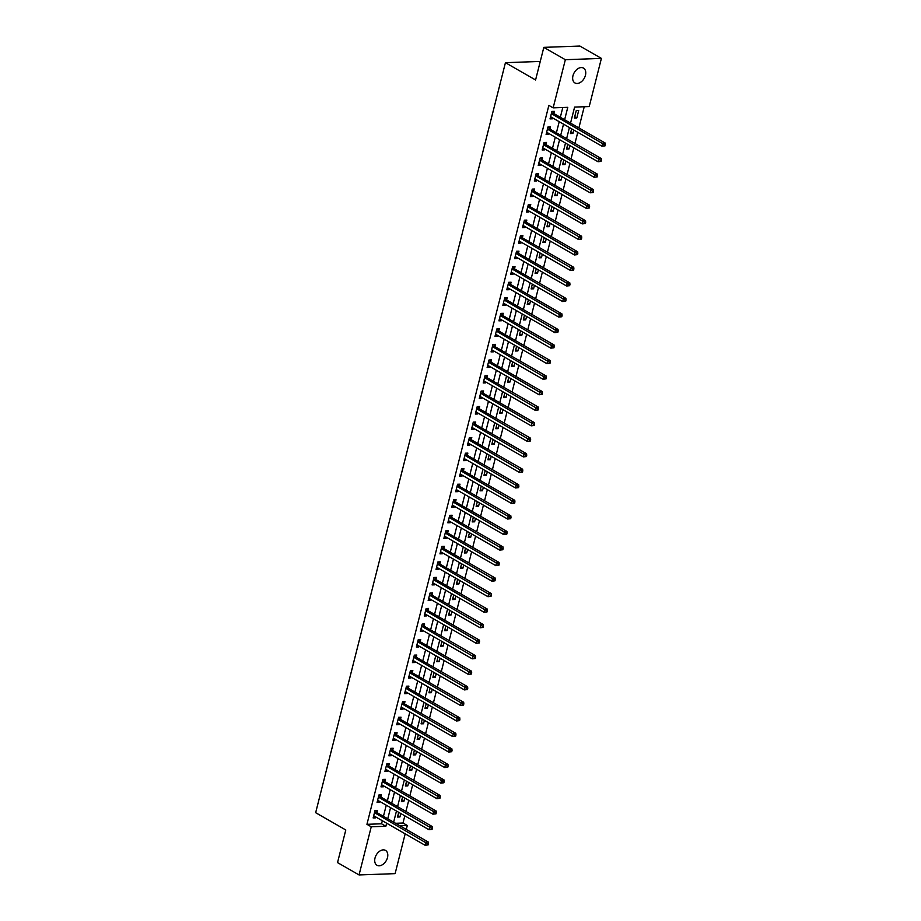 <?xml version="1.0" encoding="UTF-8"?>
<svg xmlns="http://www.w3.org/2000/svg" width="921" height="921" viewBox="0 0 921 921"><rect width="100%" height="100%" fill="white"/><g stroke="black" fill="none" stroke-linecap="round" stroke-linejoin="round"><path stroke-width="1.38" d="M375.008 858.061A8.565 5.745 -60.2 0 1 385.508 850.405A8.565 5.745 -60.2 0 1 387.488 857.601A8.565 5.745 -60.2 0 1 376.988 865.256A8.565 5.745 -60.2 0 1 375.008 858.061M572.966 75.741A8.565 5.745 -60.2 0 1 583.465 68.096A8.565 5.745 -60.2 0 1 585.445 75.292A8.565 5.745 -60.2 0 1 574.946 82.948A8.565 5.745 -60.2 0 1 572.966 75.741M405.182 833.839L395.109 873.638L359.052 874.95L337.535 862.597L345.789 829.982L315.661 812.69L505.433 62.686L535.573 79.977L543.827 47.362L579.885 46.05L601.401 58.403L589.221 106.56L574.6 107.089L570.536 123.138M395.581 823.282L402.995 823.017L404.814 815.833M405.931 811.436L408.74 800.303M409.857 795.894L412.677 784.773M413.782 780.363L416.603 769.231M417.72 764.833L420.54 753.7M421.645 749.291L424.466 738.17M425.583 733.761L428.392 722.628M429.508 718.23L432.329 707.098M433.446 702.688L436.255 691.567M437.371 687.158L440.192 676.026M441.309 671.628L444.118 660.495M445.234 656.086L448.055 644.965M449.16 640.556L451.981 629.423M453.097 625.025L455.907 613.893M457.023 609.483L459.844 598.362M460.961 593.953L463.77 582.82M464.886 578.423L467.707 567.29M468.824 562.881L471.633 551.748M472.749 547.35L475.57 536.218M476.675 531.82L479.496 520.687M480.612 516.278L483.433 505.145M484.538 500.748L487.359 489.615M488.475 485.206L491.284 474.085M492.401 469.675L495.222 458.543M496.338 454.145L499.147 443.013M500.264 438.603L503.085 427.482M504.201 423.073L507.011 411.94M508.127 407.543L510.948 396.41M512.053 392.001L514.874 380.88M515.99 376.47L518.799 365.338M519.916 360.94L522.737 349.807M523.853 345.398L526.662 334.277M527.779 329.868L530.6 318.735M531.716 314.337L534.525 303.205M535.642 298.795L538.463 287.674M539.568 283.265L542.388 272.132M543.505 267.735L546.326 256.602M547.431 252.193L550.251 241.072M551.368 236.662L554.177 225.53M555.294 221.132L558.114 210M559.231 205.59L562.04 194.469M563.157 190.06L565.978 178.927M567.094 174.53L569.903 163.397M571.02 158.988L573.841 147.867M574.946 143.457L577.766 132.325M578.883 127.927L584.236 106.732M402.995 823.017L407.301 825.481L406.299 829.441M576.27 110.555L574.393 118.015L576.822 117.923L578.71 110.462L576.27 110.555M571.653 128.813L570.456 133.545L572.897 133.464L573.76 130.034M567.727 144.355L566.53 149.087L568.959 148.995L569.834 145.564M563.79 159.886L562.593 164.617L565.034 164.525L565.897 161.094M559.864 175.416L558.667 180.148L561.096 180.067L561.971 176.636M555.927 190.958L554.73 195.689L557.17 195.597L558.034 192.167M552.001 206.488L550.804 211.22L553.245 211.128L554.108 207.697M548.064 222.03L546.867 226.75L549.307 226.67L550.182 223.239M544.138 237.56L542.941 242.292L545.382 242.2L546.245 238.769M540.213 253.091L539.015 257.822L541.444 257.73L542.319 254.3M536.275 268.633L535.078 273.353L537.519 273.272L538.382 269.841M532.35 284.163L531.152 288.895L533.581 288.803L534.456 285.372M528.412 299.693L527.215 304.425L529.656 304.333L530.519 300.902M524.486 315.235L523.289 319.955L525.718 319.875L526.593 316.444M520.549 330.766L519.352 335.497L521.793 335.405L522.656 331.974M516.623 346.296L515.426 351.028L517.867 350.936L518.73 347.505M512.686 361.838L511.5 366.558L513.93 366.477L514.804 363.047M508.76 377.368L507.563 382.1L510.004 382.008L510.867 378.577M504.835 392.899L503.637 397.63L506.066 397.538L506.941 394.107M500.897 408.44L499.7 413.161L502.141 413.08L503.004 409.649M496.972 423.971L495.774 428.702L498.203 428.61L499.078 425.18M493.034 439.501L491.837 444.233L494.278 444.141L495.141 440.71M489.109 455.043L487.911 459.763L490.352 459.683L491.215 456.252M485.171 470.573L483.974 475.305L486.415 475.213L487.29 471.782M481.246 486.104L480.048 490.835L482.489 490.743L483.352 487.313M477.32 501.646L476.122 506.366L478.552 506.285L479.427 502.854M473.382 517.176L472.185 521.908L474.626 521.816L475.489 518.385M469.457 532.706L468.259 537.438L470.689 537.357L471.564 533.927M465.519 548.248L464.322 552.98L466.763 552.888L467.626 549.457M461.594 563.779L460.396 568.51L462.826 568.418L463.7 564.987M457.656 579.309L456.459 584.041L458.9 583.96L459.763 580.529M453.731 594.851L452.533 599.583L454.974 599.49L455.837 596.06M449.793 610.381L448.608 615.113L451.037 615.021L451.912 611.59M445.868 625.923L444.67 630.643L447.111 630.563L447.974 627.132M441.942 641.453L440.745 646.185L443.174 646.093L444.049 642.662M438.005 656.984L436.807 661.715L439.248 661.623L440.111 658.193M434.079 672.526L432.882 677.246L435.311 677.165L436.186 673.735M430.142 688.056L428.944 692.788L431.385 692.696L432.248 689.265M426.216 703.586L425.018 708.318L427.459 708.226L428.323 704.795M422.279 719.128L421.081 723.848L423.522 723.768L424.397 720.337M418.353 734.659L417.155 739.39L419.596 739.298L420.46 735.867M414.427 750.189L413.23 754.921L415.659 754.829L416.534 751.398M410.49 765.731L409.292 770.451L411.733 770.37L412.596 766.94M406.564 781.261L405.367 785.993L407.796 785.901L408.671 782.47M402.627 796.792L401.429 801.523L403.87 801.431L404.733 798M398.701 812.334L397.504 817.054L399.933 816.973L400.808 813.542M564.631 119.742L567.773 107.331L553.153 107.861L548.858 105.397L366.938 824.318L381.559 823.788L382.33 820.726M383.447 816.317L386.256 805.196M387.373 800.786L390.193 789.654M391.31 785.256L394.119 774.124M395.236 769.714L398.056 758.593M399.173 754.184L401.982 743.051M403.099 738.654L405.919 727.521M407.024 723.112L409.845 711.991M410.962 707.581L413.782 696.449M414.887 692.051L417.708 680.918M418.825 676.509L421.634 665.388M422.751 660.979L425.571 649.846M426.688 645.448L429.497 634.316M430.614 629.906L433.434 618.785M434.551 614.376L437.36 603.243M438.477 598.846L441.297 587.713M442.402 583.304L445.223 572.183M446.34 567.773L449.149 556.641M450.265 552.243L453.086 541.111M454.203 536.701L457.012 525.569M458.128 521.171L460.949 510.038M462.066 505.641L464.875 494.508M465.991 490.099L468.812 478.966M469.917 474.568L472.738 463.436M473.855 459.026L476.675 447.905M477.78 443.496L480.601 432.363M481.718 427.966L484.527 416.833M485.643 412.424L488.464 401.303M489.581 396.893L492.39 385.761M493.506 381.363L496.327 370.23M497.444 365.821L500.253 354.7M501.369 350.291L504.19 339.158M505.295 334.76L508.116 323.628M509.232 319.219L512.041 308.098M513.158 303.688L515.979 292.556M517.095 288.158L519.905 277.025M521.021 272.616L523.842 261.495M524.958 257.086L527.768 245.953M528.884 241.555L531.705 230.423M532.81 226.013L535.631 214.892M536.747 210.483L539.568 199.35M540.673 194.953L543.494 183.82M544.61 179.411L547.419 168.29M548.536 163.88L551.357 152.748M552.473 148.35L555.282 137.217M556.399 132.808L559.22 121.676M560.336 117.278L562.8 107.515M553.832 113.375L554.35 111.349L551.909 111.441L550.021 118.901L552.462 118.809L552.681 117.934M549.906 128.905L550.413 126.891L547.983 126.971L546.095 134.431L548.525 134.339L548.755 133.464M545.969 144.447L546.487 142.421L544.046 142.513L542.158 149.962L544.599 149.881L544.818 148.995M542.043 159.978L542.55 157.952L540.12 158.044L538.232 165.504L540.673 165.412L540.892 164.537M538.117 175.508L538.624 173.493L536.183 173.574L534.295 181.034L536.736 180.942L536.955 180.067M534.18 191.05L534.698 189.024L532.257 189.116L530.369 196.564L532.81 196.484L533.029 195.597M530.254 206.58L530.761 204.554L528.32 204.646L526.444 212.106L528.873 212.014L529.091 211.139M526.317 222.111L526.835 220.096L524.394 220.177L522.506 227.637L524.947 227.545L525.166 226.67M522.391 237.653L522.898 235.626L520.469 235.718L518.581 243.167L521.01 243.086L521.24 242.211M518.454 253.183L518.972 251.157L516.531 251.249L514.643 258.709L517.084 258.617L517.303 257.742M514.528 268.713L515.035 266.699L512.606 266.779L510.718 274.239L513.147 274.147L513.377 273.272M510.591 284.255L511.109 282.229L508.668 282.321L506.78 289.77L509.221 289.689L509.44 288.814M506.665 299.786L507.172 297.759L504.743 297.851L502.854 305.312L505.295 305.219L505.514 304.344M502.739 315.316L503.246 313.301L500.805 313.382L498.929 320.842L501.358 320.75L501.577 319.875M498.802 330.858L499.32 328.832L496.88 328.924L494.991 336.372L497.432 336.292L497.651 335.417M494.876 346.388L495.383 344.362L492.954 344.454L491.066 351.914L493.495 351.822L493.725 350.947M490.939 361.918L491.457 359.904L489.016 359.984L487.128 367.444L489.569 367.352L489.788 366.477M487.013 377.46L487.52 375.434L485.091 375.526L483.203 382.975L485.632 382.894L485.862 382.019M483.076 392.991L483.594 390.965L481.153 391.057L479.265 398.517L481.706 398.425L481.925 397.55M479.15 408.521L479.657 406.506L477.228 406.587L475.34 414.047L477.78 413.955L477.999 413.08M475.224 424.063L475.731 422.037L473.29 422.129L471.402 429.589L473.843 429.497L474.062 428.622M471.287 439.593L471.805 437.567L469.365 437.659L467.477 445.119L469.917 445.027L470.136 444.152M467.361 455.124L467.868 453.109L465.427 453.201L463.551 460.65L465.98 460.569L466.199 459.683M463.424 470.666L463.942 468.639L461.502 468.731L459.614 476.192L462.054 476.099L462.273 475.224M459.498 486.196L460.005 484.181L457.576 484.262L455.688 491.722L458.117 491.63L458.347 490.755M455.561 501.726L456.079 499.712L453.639 499.804L451.75 507.252L454.191 507.172L454.41 506.285M451.635 517.268L452.142 515.242L449.713 515.334L447.825 522.794L450.254 522.702L450.484 521.827M447.698 532.799L448.216 530.784L445.776 530.864L443.887 538.325L446.328 538.232L446.547 537.357M443.772 548.34L444.279 546.314L441.85 546.406L439.962 553.855L442.402 553.774L442.621 552.888M439.847 563.871L440.353 561.845L437.912 561.937L436.036 569.397L438.465 569.305L438.684 568.43M435.909 579.401L436.427 577.386L433.987 577.467L432.099 584.927L434.539 584.835L434.758 583.96M431.984 594.943L432.49 592.917L430.061 593.009L428.173 600.457L430.602 600.377L430.832 599.49M428.046 610.473L428.564 608.447L426.124 608.539L424.236 615.999L426.676 615.907L426.895 615.032M424.12 626.004L424.627 623.989L422.198 624.07L420.31 631.53L422.739 631.438L422.969 630.563M420.183 641.546L420.701 639.519L418.261 639.611L416.373 647.06L418.813 646.979L419.032 646.105M416.257 657.076L416.764 655.05L414.335 655.142L412.447 662.602L414.887 662.51L415.106 661.635M412.332 672.606L412.838 670.592L410.398 670.672L408.51 678.132L410.95 678.04L411.169 677.165M408.394 688.148L408.912 686.122L406.472 686.214L404.584 693.663L407.024 693.582L407.243 692.707M404.469 703.679L404.975 701.652L402.535 701.744L400.658 709.205L403.087 709.112L403.306 708.237M400.531 719.209L401.049 717.194L398.609 717.275L396.721 724.735L399.161 724.643L399.38 723.768M396.606 734.751L397.112 732.725L394.683 732.817L392.795 740.265L395.224 740.185L395.454 739.31M392.668 750.281L393.186 748.255L390.746 748.347L388.858 755.807L391.298 755.715L391.517 754.84M388.743 765.812L389.249 763.797L386.82 763.877L384.932 771.338L387.361 771.245L387.591 770.37M384.805 781.353L385.323 779.327L382.883 779.419L380.995 786.868L383.435 786.787L383.654 785.912M380.88 796.884L381.386 794.858L378.957 794.95L377.069 802.41L379.51 802.318L379.728 801.443M376.954 812.414L377.46 810.399L375.02 810.48L373.143 817.94L375.572 817.848L375.791 816.973M540.259 61.431L505.433 62.686M543.827 47.362L565.344 59.704L601.401 58.403M359.052 874.95L371.244 826.793L385.864 826.264L386.636 823.201M366.938 824.318L371.244 826.793M553.153 107.861L565.344 59.704M387.753 818.792L390.562 807.659M391.678 803.262L394.499 792.129M395.616 787.72L398.425 776.599M399.541 772.189L402.362 761.057M403.467 756.659L406.288 745.526M407.404 741.117L410.225 729.996M411.33 725.587L414.151 714.454M415.267 710.056L418.076 698.924M419.193 694.515L422.014 683.382M423.13 678.984L425.939 667.852M427.056 663.454L429.877 652.321M430.993 647.912L433.803 636.779M434.919 632.382L437.74 621.249M438.845 616.84L441.666 605.719M442.782 601.309L445.591 590.177M446.708 585.779L449.529 574.646M450.645 570.237L453.454 559.116M454.571 554.707L457.392 543.574M458.508 539.176L461.317 528.044M462.434 523.635L465.255 512.513M466.36 508.104L469.18 496.972M470.297 492.574L473.118 481.441M474.223 477.032L477.043 465.911M478.16 461.502L480.969 450.369M482.086 445.971L484.907 434.839M486.023 430.429L488.832 419.308M489.949 414.899L492.77 403.766M493.886 399.369L496.695 388.236M497.812 383.827L500.633 372.706M501.738 368.296L504.558 357.164M505.675 352.766L508.484 341.633M509.601 337.224L512.421 326.103M513.538 321.694L516.347 310.561M517.464 306.163L520.284 295.031M521.401 290.622L524.21 279.489M525.327 275.091L528.147 263.959M529.253 259.561L532.073 248.428M533.19 244.019L536.01 232.886M537.116 228.489L539.936 217.356M541.053 212.947L543.862 201.826M544.979 197.416L547.799 186.284M548.916 181.886L551.725 170.753M552.842 166.344L555.662 155.223M556.779 150.814L559.588 139.681M560.705 135.283L563.525 124.151M399.887 825.757L407.301 825.481M569.42 127.535L566.611 138.668M565.494 143.077L562.673 154.198M561.557 158.608L558.748 169.74M557.631 174.138L554.81 185.271M553.705 189.68L550.885 200.801M549.768 205.21L546.947 216.343M545.842 220.741L543.022 231.873M541.905 236.283L539.096 247.404M537.979 251.813L535.159 262.946M534.042 267.343L531.233 278.476M530.116 282.885L527.296 294.006M526.179 298.416L523.37 309.548M522.253 313.946L519.432 325.078M518.327 329.488L515.507 340.609M514.39 345.018L511.581 356.151M510.464 360.548L507.644 371.681M506.527 376.09L503.718 387.223M502.601 391.621L499.781 402.753M498.664 407.151L495.855 418.284M494.738 422.693L491.918 433.826M490.812 438.223L487.992 449.356M486.875 453.765L484.055 464.886M482.949 469.296L480.129 480.428M479.012 484.826L476.203 495.959M475.086 500.368L472.266 511.489M471.149 515.898L468.34 527.031M467.223 531.429L464.403 542.561M463.286 546.97L460.477 558.091M459.36 562.501L456.54 573.633M455.435 578.031L452.614 589.164M451.497 593.573L448.688 604.694M447.571 609.103L444.751 620.236M443.634 624.634L440.825 635.766M439.708 640.176L436.888 651.297M435.771 655.706L432.962 666.839M431.845 671.236L429.025 682.369M427.92 686.778L425.099 697.899M423.982 702.309L421.162 713.441M420.057 717.839L417.236 728.972M416.119 733.381L413.31 744.502M412.194 748.911L409.373 760.044M408.256 764.442L405.447 775.574M404.331 779.983L401.51 791.116M400.393 795.514L397.584 806.646M396.467 811.044L393.647 822.177M381.559 823.788L385.864 826.264M550.355 117.6L552.462 118.809M574.716 116.714L576.822 117.923M397.826 815.764L399.933 816.973M401.763 800.222L403.87 801.431M405.689 784.692L407.796 785.901M409.626 769.162L411.733 770.37M413.552 753.62L415.659 754.829M417.489 738.089L419.596 739.298M421.415 722.559L423.522 723.768M425.341 707.017L427.459 708.226M429.278 691.487L431.385 692.696M433.204 675.956L435.311 677.165M437.141 660.415L439.248 661.623M441.067 644.884L443.174 646.093M445.004 629.354L447.111 630.563M448.93 613.812L451.037 615.021M452.867 598.282L454.974 599.49M456.793 582.74L458.9 583.96M460.719 567.209L462.826 568.418M464.656 551.679L466.763 552.888M468.582 536.137L470.689 537.357M472.519 520.607L474.626 521.816M476.445 505.076L478.552 506.285M480.382 489.535L482.489 490.743M484.308 474.004L486.415 475.213M488.234 458.474L490.352 459.683M492.171 442.932L494.278 444.141M496.097 427.402L498.203 428.61M500.034 411.871L502.141 413.08M503.96 396.329L506.066 397.538M507.897 380.799L510.004 382.008M511.823 365.269L513.93 366.477M515.76 349.727L517.867 350.936M519.686 334.196L521.793 335.405M523.612 318.666L525.718 319.875M527.549 303.124L529.656 304.333M531.475 287.594L533.581 288.803M535.412 272.063L537.519 273.272M539.338 256.522L541.444 257.73M543.275 240.991L545.382 242.2M547.201 225.461L549.307 226.67M551.126 209.919L553.245 211.128M555.064 194.389L557.17 195.597M558.989 178.847L561.096 180.067M562.927 163.316L565.034 164.525M566.852 147.786L568.959 148.995M570.79 132.244L572.897 133.464M546.418 133.131L548.525 134.339M542.492 148.672L544.599 149.881M538.555 164.203L540.673 165.412M534.629 179.733L536.736 180.942M530.703 195.275L532.81 196.484M526.766 210.805L528.873 212.014M522.84 226.336L524.947 227.545M518.903 241.878L521.01 243.086M514.977 257.408L517.084 258.617M511.04 272.938L513.147 274.147M507.114 288.48L509.221 289.689M503.177 304.011L505.295 305.219M499.251 319.541L501.358 320.75M495.325 335.083L497.432 336.292M491.388 350.613L493.495 351.822M487.462 366.144L489.569 367.352M483.525 381.685L485.632 382.894M479.599 397.216L481.706 398.425M475.662 412.746L477.78 413.955M471.736 428.288L473.843 429.497M467.81 443.818L469.917 445.027M463.873 459.349L465.98 460.569M459.947 474.891L462.054 476.099M456.01 490.421L458.117 491.63M452.084 505.951L454.191 507.172M448.147 521.493L450.254 522.702M444.221 537.024L446.328 538.232M440.284 552.565L442.402 553.774M436.358 568.096L438.465 569.305M432.433 583.626L434.539 584.835M428.495 599.168L430.602 600.377M424.569 614.698L426.676 615.907M420.632 630.229L422.739 631.438M416.706 645.771L418.813 646.979M412.769 661.301L414.887 662.51M408.843 676.831L410.95 678.04M404.918 692.373L407.024 693.582M400.98 707.904L403.087 709.112M397.055 723.434L399.161 724.643M393.117 738.976L395.224 740.185M389.192 754.506L391.298 755.715M385.254 770.037L387.361 771.245M381.329 785.578L383.435 786.787M377.391 801.109L379.51 802.318M373.466 816.639L375.572 817.848M605.028 145.863L605.339 144.62L604.36 144.655L604.049 145.898L605.028 145.863L601.966 146.209L551 116.967A1.335 0.921 -92.1 0 0 550.654 116.875L550.539 116.875M604.049 145.898L601.966 146.209L602.748 143.112L605.189 143.02L554.223 113.778A1.335 0.921 -92.1 0 1 553.924 113.502L552.393 111.418M551.403 113.467L551.495 113.582A1.335 0.921 -92.1 0 0 551.794 113.859L604.36 144.655M605.339 144.62L605.189 143.02M601.091 161.394L601.413 160.15L600.434 160.185L600.124 161.428L601.091 161.394L598.04 161.751L547.074 132.497A1.335 0.921 -92.1 0 0 546.729 132.405L546.602 132.405M600.124 161.428L598.04 161.751L598.823 158.642L601.252 158.55L550.298 129.308A1.335 0.921 -92.1 0 1 549.998 129.032L548.467 126.96M547.465 128.998L547.558 129.124A1.335 0.921 -92.1 0 0 547.857 129.401L600.434 160.185M601.413 160.15L601.252 158.55M597.165 176.936L597.476 175.692L596.509 175.727L596.186 176.97L597.165 176.936L594.103 177.281L543.148 148.039A1.335 0.921 -92.1 0 0 542.803 147.947L542.676 147.947M596.186 176.97L594.103 177.281L594.885 174.173L597.326 174.092L546.36 144.839A1.335 0.921 -92.1 0 1 546.061 144.562L544.53 142.49M543.54 144.528L543.632 144.655A1.335 0.921 -92.1 0 0 543.931 144.931L596.509 175.727M597.476 175.692L597.326 174.092M593.228 192.466L593.55 191.223L592.571 191.257L592.261 192.501L593.228 192.466L590.177 192.811L539.211 163.57A1.335 0.921 -92.1 0 0 538.866 163.478L538.739 163.478M592.261 192.501L590.177 192.811L590.96 189.714L593.4 189.622L542.434 160.381A1.335 0.921 -92.1 0 1 542.135 160.104L540.604 158.021M539.602 160.07L539.694 160.185A1.335 0.921 -92.1 0 0 539.994 160.461L592.571 191.257M593.55 191.223L593.4 189.622M589.302 207.996L589.613 206.753L588.646 206.788L588.323 208.031L589.302 207.996L586.24 208.353L535.285 179.111A1.335 0.921 -92.1 0 0 534.94 179.008L534.813 179.008M588.323 208.031L586.24 208.353L587.034 205.245L589.463 205.153L538.509 175.911A1.335 0.921 -92.1 0 1 538.209 175.635L536.667 173.562M535.677 175.6L535.769 175.727A1.335 0.921 -92.1 0 0 536.068 176.003L588.646 206.788M589.613 206.753L589.463 205.153M585.376 223.538L585.687 222.295L584.708 222.329L584.398 223.573L585.376 223.538L582.314 223.884L531.348 194.642A1.335 0.921 -92.1 0 0 531.003 194.55L530.876 194.55M584.398 223.573L582.314 223.884L583.097 220.775L585.537 220.695L534.571 191.441A1.335 0.921 -92.1 0 1 534.272 191.177L532.741 189.093M531.739 191.131L531.843 191.257A1.335 0.921 -92.1 0 0 532.131 191.533L584.708 222.329M585.687 222.295L585.537 220.695M581.439 239.069L581.75 237.825L580.783 237.86L580.472 239.103L581.439 239.069L578.376 239.414L527.422 210.172A1.335 0.921 -92.1 0 0 527.077 210.08L526.95 210.08M580.472 239.103L578.376 239.414L579.171 236.317L581.6 236.225L530.646 206.983A1.335 0.921 -92.1 0 1 530.346 206.707L528.804 204.623M527.814 206.672L527.906 206.799A1.335 0.921 -92.1 0 0 528.205 207.064L580.783 237.86M581.75 237.825L581.6 236.225M577.513 254.599L577.824 253.356L576.845 253.39L576.534 254.633L577.513 254.599L574.451 254.956L523.485 225.714A1.335 0.921 -92.1 0 0 523.14 225.61L523.024 225.61M576.534 254.633L574.451 254.956L575.234 251.847L577.674 251.755L526.708 222.514A1.335 0.921 -92.1 0 1 526.409 222.237L524.878 220.165M523.888 222.203L523.98 222.329A1.335 0.921 -92.1 0 0 524.279 222.606L576.845 253.39M577.824 253.356L577.674 251.755M573.576 270.141L573.898 268.897L572.92 268.932L572.609 270.175L573.576 270.141L570.513 270.486L519.559 241.244A1.335 0.921 -92.1 0 0 519.214 241.152L519.087 241.152M572.609 270.175L570.513 270.486L571.308 267.378L573.737 267.297L522.783 238.044A1.335 0.921 -92.1 0 1 522.483 237.779L520.952 235.695M519.951 237.733L520.043 237.86A1.335 0.921 -92.1 0 0 520.342 238.136L572.92 268.932M573.898 268.897L573.737 267.297M569.65 285.671L569.961 284.428L568.994 284.462L568.671 285.706L569.65 285.671L566.588 286.017L515.622 256.775A1.335 0.921 -92.1 0 0 515.288 256.683L515.161 256.683M568.671 285.706L566.588 286.017L567.371 282.92L569.811 282.828L518.845 253.586A1.335 0.921 -92.1 0 1 518.546 253.31L517.015 251.226M516.025 253.275L516.117 253.402A1.335 0.921 -92.1 0 0 516.416 253.666L568.994 284.462M569.961 284.428L569.811 282.828M565.713 301.202L566.035 299.958L565.057 299.993L564.746 301.236L565.713 301.202L562.662 301.558L511.696 272.317A1.335 0.921 -92.1 0 0 511.351 272.213L511.224 272.213M564.746 301.236L562.662 301.558L563.445 298.45L565.885 298.358L514.92 269.116A1.335 0.921 -92.1 0 1 514.62 268.84L513.089 266.768M512.088 268.805L512.18 268.932A1.335 0.921 -92.1 0 0 512.479 269.208L565.057 299.993M566.035 299.958L565.885 298.358M561.787 316.743L562.098 315.5L561.131 315.535L560.808 316.778L561.787 316.743L558.725 317.089L507.77 287.847A1.335 0.921 -92.1 0 0 507.425 287.755L507.298 287.755M560.808 316.778L558.725 317.089L559.508 313.98L561.948 313.9L510.982 284.647A1.335 0.921 -92.1 0 1 510.695 284.382L509.152 282.298M508.162 284.336L508.254 284.462A1.335 0.921 -92.1 0 0 508.553 284.739L561.131 315.535M562.098 315.5L561.948 313.9M557.861 332.274L558.172 331.03L557.193 331.065L556.883 332.308L557.861 332.274L554.799 332.631L503.833 303.377A1.335 0.921 -92.1 0 0 503.488 303.285L503.361 303.285M556.883 332.308L554.799 332.631L555.582 329.522L558.022 329.43L507.057 300.188A1.335 0.921 -92.1 0 1 506.757 299.912L505.226 297.84M504.224 299.878L504.317 300.004A1.335 0.921 -92.1 0 0 504.616 300.269L557.193 331.065M558.172 331.03L558.022 329.43M553.924 347.804L554.235 346.561L553.268 346.595L552.945 347.839L553.924 347.804L550.862 348.161L499.907 318.919A1.335 0.921 -92.1 0 0 499.562 318.816L499.435 318.816M552.945 347.839L550.862 348.161L551.656 345.053L554.085 344.961L503.131 315.719A1.335 0.921 -92.1 0 1 502.831 315.443L501.289 313.37M500.299 315.408L500.391 315.535A1.335 0.921 -92.1 0 0 500.69 315.811L553.268 346.595M554.235 346.561L554.085 344.961M549.998 363.346L550.309 362.103L549.33 362.137L549.02 363.381L549.998 363.346L546.936 363.691L495.97 334.45A1.335 0.921 -92.1 0 0 495.625 334.358L495.51 334.358M549.02 363.381L546.936 363.691L547.719 360.583L550.159 360.502L499.194 331.249A1.335 0.921 -92.1 0 1 498.894 330.984L497.363 328.901M496.373 330.938L496.465 331.065A1.335 0.921 -92.1 0 0 496.764 331.341L549.33 362.137M550.309 362.103L550.159 360.502M546.061 378.876L546.383 377.633L545.405 377.668L545.094 378.911L546.061 378.876L542.999 379.233L492.044 349.98A1.335 0.921 -92.1 0 0 491.699 349.888L491.572 349.888M545.094 378.911L542.999 379.233L543.793 376.125L546.222 376.033L495.268 346.791A1.335 0.921 -92.1 0 1 494.968 346.515L493.437 344.442M492.436 346.48L492.528 346.607A1.335 0.921 -92.1 0 0 492.827 346.872L545.405 377.668M546.383 377.633L546.222 376.033M542.135 394.407L542.446 393.163L541.467 393.198L541.157 394.441L542.135 394.407L539.073 394.764L488.107 365.522A1.335 0.921 -92.1 0 0 487.773 365.418L487.646 365.43M541.157 394.441L539.073 394.764L539.856 391.655L542.296 391.563L491.33 362.321A1.335 0.921 -92.1 0 1 491.031 362.045L489.5 359.973M488.51 362.011L488.602 362.137A1.335 0.921 -92.1 0 0 488.901 362.414L541.467 393.198M542.446 393.163L542.296 391.563M538.198 409.949L538.52 408.705L537.542 408.74L537.231 409.983L538.198 409.949L535.147 410.294L484.181 381.052A1.335 0.921 -92.1 0 0 483.836 380.96L483.709 380.96M537.231 409.983L535.147 410.294L535.93 407.186L538.359 407.105L487.405 377.852A1.335 0.921 -92.1 0 1 487.105 377.587L485.574 375.503M484.573 377.541L484.665 377.668A1.335 0.921 -92.1 0 0 484.964 377.944L537.542 408.74M538.52 408.705L538.359 407.105M534.272 425.479L534.583 424.236L533.616 424.27L533.294 425.514L534.272 425.479L531.21 425.836L480.255 396.583A1.335 0.921 -92.1 0 0 479.91 396.49L479.783 396.49M533.294 425.514L531.21 425.836L531.993 422.727L534.433 422.635L483.467 393.394A1.335 0.921 -92.1 0 1 483.18 393.117L481.637 391.045M480.647 393.083L480.739 393.209A1.335 0.921 -92.1 0 0 481.038 393.474L533.616 424.27M534.583 424.236L534.433 422.635M530.335 441.009L530.657 439.766L529.679 439.812L529.368 441.044L530.335 441.009L527.284 441.366L476.318 412.124A1.335 0.921 -92.1 0 0 475.973 412.021L475.846 412.032M529.368 441.044L527.284 441.366L528.067 438.258L530.508 438.166L479.542 408.924A1.335 0.921 -92.1 0 1 479.242 408.648L477.711 406.575M476.71 408.613L476.802 408.74A1.335 0.921 -92.1 0 0 477.101 409.016L529.679 439.812M530.657 439.766L530.508 438.166M526.409 456.551L526.72 455.308L525.753 455.342L525.431 456.586L526.409 456.551L523.347 456.897L472.392 427.655A1.335 0.921 -92.1 0 0 472.047 427.563L471.92 427.563M525.431 456.586L523.347 456.897L524.141 453.788L526.57 453.708L475.616 424.466A1.335 0.921 -92.1 0 1 475.317 424.19L473.774 422.106M472.784 424.144L472.876 424.27A1.335 0.921 -92.1 0 0 473.175 424.546L525.753 455.342M526.72 455.308L526.57 453.708M522.483 472.082L522.794 470.838L521.816 470.873L521.505 472.116L522.483 472.082L519.421 472.438L468.455 443.185A1.335 0.921 -92.1 0 0 468.11 443.093L467.983 443.093M521.505 472.116L519.421 472.438L520.204 469.33L522.644 469.238L471.679 439.996A1.335 0.921 -92.1 0 1 471.379 439.72L469.848 437.648M468.847 439.685L468.95 439.812A1.335 0.921 -92.1 0 0 469.238 440.088L521.816 470.873M522.794 470.838L522.644 469.238M518.546 487.612L518.868 486.369L517.89 486.415L517.579 487.658L518.546 487.612L515.484 487.969L464.529 458.727A1.335 0.921 -92.1 0 0 464.184 458.635L464.057 458.635M517.579 487.658L515.484 487.969L516.278 484.86L518.707 484.768L467.753 455.527A1.335 0.921 -92.1 0 1 467.454 455.25L465.922 453.178M464.921 455.216L465.013 455.342A1.335 0.921 -92.1 0 0 465.312 455.619L517.89 486.415M518.868 486.369L518.707 484.768M514.62 503.154L514.931 501.91L513.953 501.945L513.642 503.188L514.62 503.154L511.558 503.499L460.592 474.257A1.335 0.921 -92.1 0 0 460.247 474.165L460.132 474.165M513.642 503.188L511.558 503.499L512.341 500.391L514.781 500.31L463.816 471.068A1.335 0.921 -92.1 0 1 463.516 470.792L461.985 468.708M460.995 470.746L461.087 470.873A1.335 0.921 -92.1 0 0 461.386 471.149L513.953 501.945M514.931 501.91L514.781 500.31M510.683 518.684L511.005 517.441L510.027 517.475L509.716 518.719L510.683 518.684L507.621 519.041L456.666 489.788A1.335 0.921 -92.1 0 0 456.321 489.696L456.194 489.696M509.716 518.719L507.621 519.041L508.415 515.933L510.844 515.841L459.89 486.599A1.335 0.921 -92.1 0 1 459.591 486.323L458.059 484.25M457.058 486.288L457.15 486.415A1.335 0.921 -92.1 0 0 457.449 486.691L510.027 517.475M511.005 517.441L510.844 515.841M506.757 534.215L507.068 532.983L506.101 533.017L505.779 534.261L506.757 534.215L503.695 534.571L452.729 505.33A1.335 0.921 -92.1 0 0 452.395 505.238L452.269 505.238M505.779 534.261L503.695 534.571L504.478 531.463L506.918 531.371L455.953 502.129A1.335 0.921 -92.1 0 1 455.653 501.853L454.122 499.781M453.132 501.818L453.224 501.945A1.335 0.921 -92.1 0 0 453.523 502.221L506.101 533.017M507.068 532.983L506.918 531.371M502.82 549.756L503.142 548.513L502.164 548.548L501.853 549.791L502.82 549.756L499.769 550.102L448.803 520.86A1.335 0.921 -92.1 0 0 448.458 520.768L448.331 520.768M501.853 549.791L499.769 550.102L500.552 546.993L502.993 546.913L452.027 517.671A1.335 0.921 -92.1 0 1 451.727 517.395L450.196 515.311M449.195 517.36L449.287 517.475A1.335 0.921 -92.1 0 0 449.586 517.752L502.164 548.548M503.142 548.513L502.993 546.913M498.894 565.287L499.205 564.043L498.238 564.078L497.916 565.321L498.894 565.287L495.832 565.644L444.878 536.39A1.335 0.921 -92.1 0 0 444.532 536.298L444.406 536.298M497.916 565.321L495.832 565.644L496.615 562.535L499.055 562.443L448.101 533.201A1.335 0.921 -92.1 0 1 447.802 532.925L446.259 530.853M445.269 532.891L445.361 533.017A1.335 0.921 -92.1 0 0 445.66 533.294L498.238 564.078M499.205 564.043L499.055 562.443M494.968 580.829L495.279 579.585L494.301 579.62L493.99 580.863L494.968 580.829L491.906 581.174L440.94 551.932A1.335 0.921 -92.1 0 0 440.595 551.84L440.468 551.84M493.99 580.863L491.906 581.174L492.689 578.066L495.13 577.985L444.164 548.732A1.335 0.921 -92.1 0 1 443.864 548.456L442.333 546.383M441.332 548.421L441.424 548.548A1.335 0.921 -92.1 0 0 441.723 548.824L494.301 579.62M495.279 579.585L495.13 577.985M491.031 596.359L491.342 595.116L490.375 595.15L490.053 596.394L491.031 596.359L487.969 596.704L437.015 567.463A1.335 0.921 -92.1 0 0 436.669 567.371L436.542 567.371M490.053 596.394L487.969 596.704L488.763 593.608L491.192 593.515L440.238 564.274A1.335 0.921 -92.1 0 1 439.939 563.997L438.396 561.914M437.406 563.963L437.498 564.078A1.335 0.921 -92.1 0 0 437.797 564.354L490.375 595.15M491.342 595.116L491.192 593.515M487.105 611.889L487.416 610.646L486.438 610.681L486.127 611.924L487.105 611.889L484.043 612.246L433.077 583.005A1.335 0.921 -92.1 0 0 432.732 582.901L432.617 582.901M486.127 611.924L484.043 612.246L484.826 609.138L487.267 609.046L436.301 579.804A1.335 0.921 -92.1 0 1 436.001 579.528L434.47 577.455M433.48 579.493L433.572 579.62A1.335 0.921 -92.1 0 0 433.872 579.896L486.438 610.681M487.416 610.646L487.267 609.046M483.168 627.431L483.49 626.188L482.512 626.222L482.201 627.466L483.168 627.431L480.106 627.777L429.151 598.535A1.335 0.921 -92.1 0 0 428.806 598.443L428.679 598.443M482.201 627.466L480.106 627.777L480.9 624.668L483.329 624.588L432.375 595.334A1.335 0.921 -92.1 0 1 432.076 595.058L430.544 592.986M429.543 595.024L429.635 595.15A1.335 0.921 -92.1 0 0 429.934 595.427L482.512 626.222M483.49 626.188L483.329 624.588M479.242 642.962L479.553 641.718L478.575 641.753L478.264 642.996L479.242 642.962L476.18 643.307L425.214 614.065A1.335 0.921 -92.1 0 0 424.88 613.973L424.754 613.973M478.264 642.996L476.18 643.307L476.963 640.21L479.404 640.118L428.438 610.876A1.335 0.921 -92.1 0 1 428.138 610.6L426.607 608.516M425.617 610.565L425.709 610.692A1.335 0.921 -92.1 0 0 426.009 610.957L478.575 641.753M479.553 641.718L479.404 640.118M475.305 658.492L475.627 657.249L474.649 657.283L474.338 658.527L475.305 658.492L472.254 658.849L421.288 629.607A1.335 0.921 -92.1 0 0 420.943 629.504L420.816 629.504M474.338 658.527L472.254 658.849L473.037 655.74L475.466 655.648L424.512 626.407A1.335 0.921 -92.1 0 1 424.213 626.13L422.681 624.058M421.68 626.096L421.772 626.222A1.335 0.921 -92.1 0 0 422.071 626.499L474.649 657.283M475.627 657.249L475.466 655.648M471.379 674.034L471.69 672.791L470.723 672.825L470.401 674.068L471.379 674.034L468.317 674.379L417.363 645.137A1.335 0.921 -92.1 0 0 417.017 645.045L416.891 645.045M470.401 674.068L468.317 674.379L469.1 671.271L471.54 671.19L420.575 641.937A1.335 0.921 -92.1 0 1 420.287 641.672L418.744 639.588M417.754 641.626L417.846 641.753A1.335 0.921 -92.1 0 0 418.146 642.029L470.723 672.825M471.69 672.791L471.54 671.19M467.454 689.564L467.764 688.321L466.786 688.355L466.475 689.599L467.454 689.564L464.391 689.91L413.425 660.668A1.335 0.921 -92.1 0 0 413.08 660.576L412.953 660.576M466.475 689.599L464.391 689.91L465.174 686.813L467.615 686.721L416.649 657.479A1.335 0.921 -92.1 0 1 416.35 657.203L414.818 655.119M413.817 657.168L413.909 657.295A1.335 0.921 -92.1 0 0 414.208 657.559L466.786 688.355M467.764 688.321L467.615 686.721M463.516 705.095L463.827 703.851L462.86 703.886L462.538 705.129L463.516 705.095L460.454 705.451L409.5 676.21A1.335 0.921 -92.1 0 0 409.154 676.106L409.028 676.106M462.538 705.129L460.454 705.451L461.248 702.343L463.677 702.251L412.723 673.009A1.335 0.921 -92.1 0 1 412.424 672.733L410.881 670.661M409.891 672.698L409.983 672.825A1.335 0.921 -92.1 0 0 410.282 673.101L462.86 703.886M463.827 703.851L463.677 702.251M459.591 720.636L459.901 719.393L458.923 719.428L458.612 720.671L459.591 720.636L456.528 720.982L405.562 691.74A1.335 0.921 -92.1 0 0 405.217 691.648L405.09 691.648M458.612 720.671L456.528 720.982L457.311 717.873L459.752 717.793L408.786 688.54A1.335 0.921 -92.1 0 1 408.487 688.275L406.955 686.191M405.954 688.229L406.057 688.355A1.335 0.921 -92.1 0 0 406.357 688.632L458.923 719.428M459.901 719.393L459.752 717.793M455.653 736.167L455.976 734.923L454.997 734.958L454.686 736.201L455.653 736.167L452.591 736.524L401.637 707.27A1.335 0.921 -92.1 0 0 401.291 707.178L401.165 707.178M454.686 736.201L452.591 736.524L453.385 733.415L455.814 733.323L404.86 704.081A1.335 0.921 -92.1 0 1 404.561 703.805L403.03 701.733M402.028 703.771L402.12 703.897A1.335 0.921 -92.1 0 0 402.419 704.162L454.997 734.958M455.976 734.923L455.814 733.323M451.727 751.697L452.038 750.454L451.06 750.488L450.749 751.732L451.727 751.697L448.665 752.054L397.699 722.812A1.335 0.921 -92.1 0 0 397.354 722.709L397.239 722.709M450.749 751.732L448.665 752.054L449.448 748.946L451.889 748.854L400.923 719.612A1.335 0.921 -92.1 0 1 400.623 719.336L399.092 717.263M398.102 719.301L398.194 719.428A1.335 0.921 -92.1 0 0 398.494 719.704L451.06 750.488M452.038 750.454L451.889 748.854M447.79 767.239L448.113 765.996L447.134 766.03L446.823 767.274L447.79 767.239L444.728 767.584L393.774 738.343A1.335 0.921 -92.1 0 0 393.428 738.251L393.302 738.251M446.823 767.274L444.728 767.584L445.522 764.476L447.951 764.395L396.997 735.142A1.335 0.921 -92.1 0 1 396.698 734.877L395.167 732.794M394.165 734.831L394.257 734.958A1.335 0.921 -92.1 0 0 394.556 735.234L447.134 766.03M448.113 765.996L447.951 764.395M443.864 782.769L444.175 781.526L443.208 781.561L442.886 782.804L443.864 782.769L440.802 783.126L389.836 753.873A1.335 0.921 -92.1 0 0 389.502 753.781L389.376 753.781M442.886 782.804L440.802 783.126L441.585 780.018L444.026 779.926L393.06 750.684A1.335 0.921 -92.1 0 1 392.76 750.408L391.229 748.336M390.239 750.373L390.331 750.5A1.335 0.921 -92.1 0 0 390.631 750.765L443.208 781.561M444.175 781.526L444.026 779.926M439.927 798.3L440.25 797.056L439.271 797.091L438.96 798.334L439.927 798.3L436.876 798.657L385.911 769.415A1.335 0.921 -92.1 0 0 385.565 769.311L385.439 769.323M438.96 798.334L436.876 798.657L437.659 795.548L440.1 795.456L389.134 766.214A1.335 0.921 -92.1 0 1 388.835 765.938L387.304 763.866M386.302 765.904L386.394 766.03A1.335 0.921 -92.1 0 0 386.693 766.307L439.271 797.091M440.25 797.056L440.1 795.456M436.001 813.842L436.312 812.598L435.345 812.633L435.023 813.876L436.001 813.842L432.939 814.187L381.985 784.945A1.335 0.921 -92.1 0 0 381.639 784.853L381.513 784.853M435.023 813.876L432.939 814.187L433.722 811.079L436.163 810.998L385.208 781.745A1.335 0.921 -92.1 0 1 384.909 781.48L383.366 779.396M382.376 781.434L382.468 781.561A1.335 0.921 -92.1 0 0 382.768 781.837L435.345 812.633M436.312 812.598L436.163 810.998M432.076 829.372L432.386 828.129L431.408 828.163L431.097 829.407L432.076 829.372L429.013 829.729L378.047 800.476A1.335 0.921 -92.1 0 0 377.702 800.384L377.575 800.384M431.097 829.407L429.013 829.729L429.796 826.621L432.237 826.528L381.271 797.287A1.335 0.921 -92.1 0 1 380.972 797.01L379.44 794.938M378.439 796.976L378.543 797.102A1.335 0.921 -92.1 0 0 378.83 797.367L431.408 828.163M432.386 828.129L432.237 826.528M428.138 844.902L428.449 843.659L427.482 843.705L427.16 844.937L428.138 844.902L425.076 845.259L374.122 816.018A1.335 0.921 -92.1 0 0 373.776 815.914L373.65 815.925M427.16 844.937L425.076 845.259L425.87 842.151L428.3 842.059L377.345 812.817A1.335 0.921 -92.1 0 1 377.046 812.541L375.503 810.468M374.513 812.506L374.605 812.633A1.335 0.921 -92.1 0 0 374.905 812.909L427.482 843.705M428.449 843.659L428.3 842.059M551.495 113.582L553.924 113.502M551.794 113.859L554.223 113.778M547.558 129.124L549.998 129.032M547.857 129.401L550.298 129.308M543.632 144.655L546.061 144.562M543.931 144.931L546.36 144.839M539.694 160.185L542.135 160.104M539.994 160.461L542.434 160.381M535.769 175.727L538.209 175.635M536.068 176.003L538.509 175.911M531.843 191.257L534.272 191.177M532.131 191.533L534.571 191.441M527.906 206.799L530.346 206.707M528.205 207.064L530.646 206.983M523.98 222.329L526.409 222.237M524.279 222.606L526.708 222.514M520.043 237.86L522.483 237.779M520.342 238.136L522.783 238.044M516.117 253.402L518.546 253.31M516.416 253.666L518.845 253.586M512.18 268.932L514.62 268.84M512.479 269.208L514.92 269.116M508.254 284.462L510.695 284.382M508.553 284.739L510.982 284.647M504.317 300.004L506.757 299.912M504.616 300.269L507.057 300.188M500.391 315.535L502.831 315.443M500.69 315.811L503.131 315.719M496.465 331.065L498.894 330.984M496.764 331.341L499.194 331.249M492.528 346.607L494.968 346.515M492.827 346.872L495.268 346.791M488.602 362.137L491.031 362.045M488.901 362.414L491.33 362.321M484.665 377.668L487.105 377.587M484.964 377.944L487.405 377.852M480.739 393.209L483.18 393.117M481.038 393.474L483.467 393.394M476.802 408.74L479.242 408.648M477.101 409.016L479.542 408.924M472.876 424.27L475.317 424.19M473.175 424.546L475.616 424.466M468.95 439.812L471.379 439.72M469.238 440.088L471.679 439.996M465.013 455.342L467.454 455.25M465.312 455.619L467.753 455.527M461.087 470.873L463.516 470.792M461.386 471.149L463.816 471.068M457.15 486.415L459.591 486.323M457.449 486.691L459.89 486.599M453.224 501.945L455.653 501.853M453.523 502.221L455.953 502.129M449.287 517.475L451.727 517.395M449.586 517.752L452.027 517.671M445.361 533.017L447.802 532.925M445.66 533.294L448.101 533.201M441.424 548.548L443.864 548.456M441.723 548.824L444.164 548.732M437.498 564.078L439.939 563.997M437.797 564.354L440.238 564.274M433.572 579.62L436.001 579.528M433.872 579.896L436.301 579.804M429.635 595.15L432.076 595.058M429.934 595.427L432.375 595.334M425.709 610.692L428.138 610.6M426.009 610.957L428.438 610.876M421.772 626.222L424.213 626.13M422.071 626.499L424.512 626.407M417.846 641.753L420.287 641.672M418.146 642.029L420.575 641.937M413.909 657.295L416.35 657.203M414.208 657.559L416.649 657.479M409.983 672.825L412.424 672.733M410.282 673.101L412.723 673.009M406.057 688.355L408.487 688.275M406.357 688.632L408.786 688.54M402.12 703.897L404.561 703.805M402.419 704.162L404.86 704.081M398.194 719.428L400.623 719.336M398.494 719.704L400.923 719.612M394.257 734.958L396.698 734.877M394.556 735.234L396.997 735.142M390.331 750.5L392.76 750.408M390.631 750.765L393.06 750.684M386.394 766.03L388.835 765.938M386.693 766.307L389.134 766.214M382.468 781.561L384.909 781.48M382.768 781.837L385.208 781.745M378.543 797.102L380.972 797.01M378.83 797.367L381.271 797.287M374.605 812.633L377.046 812.541M374.905 812.909L377.345 812.817"/></g></svg>
